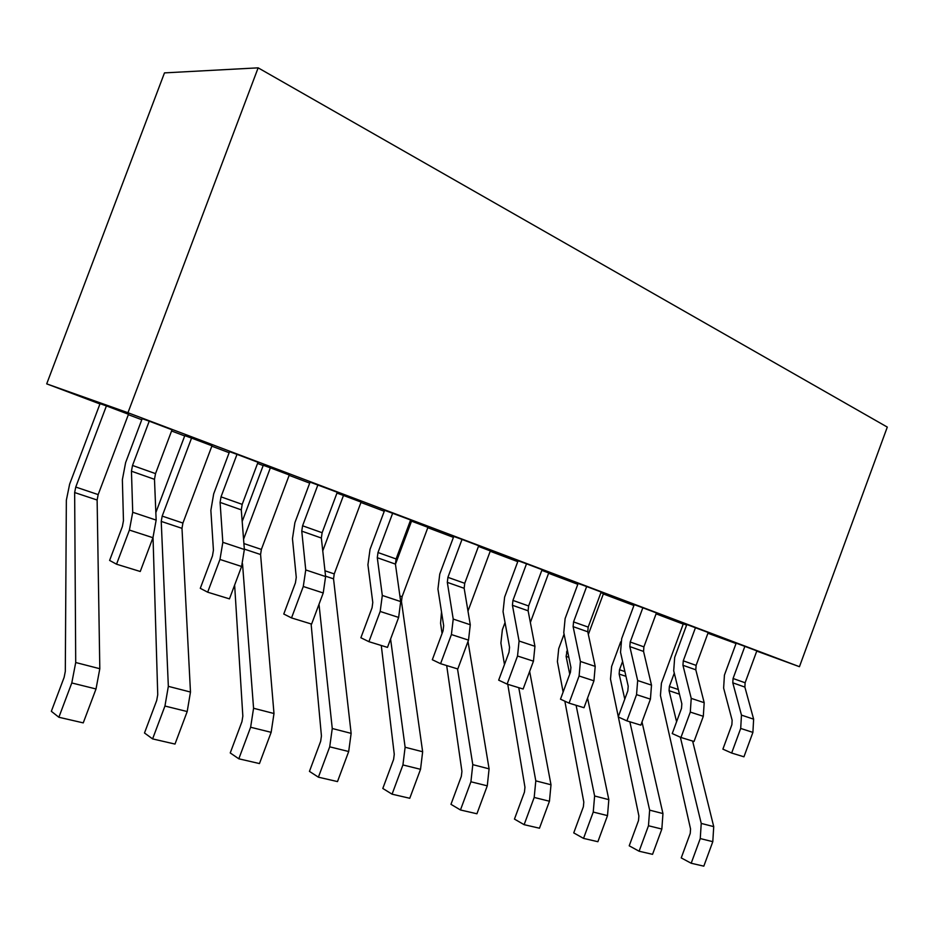 <?xml version="1.0" encoding="UTF-8"?>
<svg xmlns="http://www.w3.org/2000/svg" width="934" height="934" viewBox="0 0 934 934"><rect width="100%" height="100%" fill="white"/><g stroke="black" fill="none" stroke-linecap="round" stroke-linejoin="round"><path stroke-width="1.4" d="M127.958 412.723L799.446 666.701L887.3 427.095L258.146 67.843L127.958 412.723L46.7 383.862L99.938 403.955M258.146 67.843L164.489 72.887L46.7 383.862M128.343 414.673L141.781 419.74M171.587 430.994L184.698 435.944M211.831 446.183L229.134 452.71M257.55 463.439L263.166 465.552M289.143 475.359L309.714 483.123M360.944 502.457L384.248 511.26M427.807 527.687L453.422 537.365M490.21 551.247L517.775 561.649M548.597 573.278L577.807 584.299M603.329 593.942L633.917 605.489M656.088 613.848L683.209 624.087M464.735 583.306L464.163 588.292L470.269 624.753L468.518 640.117L457.8 668.966L440.579 663.689L451.402 634.56L453.224 619.079L447.316 582.361L447.911 577.34L462.015 539.432L478.71 545.736L464.735 583.306L447.911 577.34M440.579 663.689L432.314 659.731L443.055 630.824L443.673 625.687L437.941 589.062L439.751 574.083L453.761 536.443L462.015 539.432M381.282 645.487L394.265 754.298L393.588 759.47L382.812 788.459L392.07 794.18L402.928 764.946L405.123 747.247L390.587 639.054M395.444 564.264L411.532 521.149L427.935 527.336L402.087 596.709L401.468 601.496L422.647 751.753L420.534 769.312L409.769 798.278L392.07 794.18M410.353 520.717L411.532 521.149M442.062 633.497L440.579 623.235L441.513 611.887M446.686 665.557L461.933 771.356L461.338 776.364L450.97 804.326L460.462 809.976L470.911 781.781L472.791 764.654L457.508 668.884M468.004 641.506L489.089 768.845L487.279 785.833L476.924 813.771L460.462 809.976M478.453 546.413L490.338 550.908L467.981 611.069M528.609 605.968L528.119 610.801L534.937 646.305L533.454 661.179L523.133 689.023L507.115 684.108L517.529 656.018L519.082 641.016L512.427 605.279L512.941 600.41L526.519 563.809L542.059 569.693L528.609 605.968L512.941 600.41M507.115 684.108L498.674 680.15L509.018 652.259L509.544 647.285L503.052 611.63L504.617 597.106L518.101 560.762L526.519 563.809M529.648 671.429L551.002 784.77L549.449 801.232L539.478 828.213L524.126 824.675L534.19 797.449L535.801 780.859L518.767 687.693M541.813 570.347L548.713 572.951L530.36 622.476M504.465 664.518L500.893 643.059L502.375 629.714L505.037 622.546M507.769 684.307L524.955 787.234L524.453 792.09L514.459 819.095L524.126 824.675M588.187 627.099L587.766 631.793L595.203 666.386L593.942 680.816L583.995 707.715L569.063 703.127L579.092 675.994L580.411 661.459L573.114 626.632L573.558 621.916L586.645 586.54L601.157 592.028L588.187 627.099L573.558 621.916M569.063 703.127L560.493 699.181L570.452 672.235L570.908 667.413L563.774 632.68L565.117 618.577L578.123 583.446L586.645 586.54M587.556 698.072L608.828 799.644L607.509 815.604L597.888 841.709L583.54 838.393L593.242 812.066L594.619 795.99L576.091 705.287M600.924 592.67L603.457 593.615L588.35 634.466M563.12 692.047L557.411 661.634L558.707 648.663L564.078 634.151M564.848 701.177L583.808 802.072L583.376 806.778L573.745 832.894L583.54 838.393M569.74 674.173L566.109 656.38L567.3 649.842M643.9 646.865L643.549 651.418L651.5 685.136L650.426 699.146L640.841 725.158L626.877 720.873L636.544 694.639L637.665 680.536L629.831 646.597L630.205 642.008L642.837 607.789L656.427 612.926L643.9 646.865L630.205 642.008M626.877 720.873L618.215 716.938L627.823 690.88L628.208 686.198L620.538 652.341L621.67 638.646L634.233 604.648L642.837 607.789M642.008 722.005L662.953 813.561L661.844 829.053L652.551 854.33L639.101 851.224L648.476 825.749L649.644 810.14L629.843 721.784M618.296 716.705L610.486 679.088L611.618 666.467L620.713 641.833M618.355 717.008L638.891 815.954L638.517 820.519L629.212 845.807L639.101 851.224M624.776 699.146L619.149 674.056L619.511 669.76L622.593 661.412M680.956 737.475L672.235 733.564L681.516 708.334L681.832 703.792L673.706 670.775L674.675 657.454L686.805 624.519L708.206 632.505L696.11 665.382L695.807 669.806L704.189 702.695L703.302 716.296L694.044 741.491L680.956 737.475L690.296 712.082L691.23 698.375L682.952 665.288L683.268 660.828L695.468 627.683M692.608 741.047L713.728 826.625L712.794 841.674L703.816 866.157L691.195 863.25L700.255 838.569L701.236 823.414L680.337 737.195M691.195 863.25L681.236 857.914L690.238 833.408L690.553 828.972L660.443 695.503L661.412 683.209L683.291 623.865L686.595 625.079M676.59 721.737L669.059 690.693L669.363 686.513L674.29 673.134M745.122 682.766L744.877 687.085L753.633 719.168L752.897 732.396L743.943 756.809L731.661 753.038L740.697 728.438L741.468 715.117L732.793 682.824L733.062 678.493L744.865 646.363L756.832 650.881L745.122 682.766L733.062 678.493M731.661 753.038L722.893 749.15L731.871 724.702L732.139 720.277L723.628 688.066L724.422 675.119L736.167 643.176L744.865 646.363M98.175 494.6L97.124 500.029L99.81 668.721L96.015 688.965L83.243 722.881L58.865 717.254L71.79 682.964L75.712 662.521L74.65 492.545L75.747 487.058L106.406 405.916L128.495 414.264L98.175 494.6L75.747 487.058M58.865 717.254L51.335 711.299L64.131 677.36L65.31 671.383L66.349 500.227L69.63 484.151L100.055 403.663L106.406 405.916M155.523 473.62L154.484 479.317L156.153 520.098L152.954 537.715L140.24 571.491L116.54 564.206L129.406 530.068L132.721 512.287L131.449 471.203L132.523 465.459L149.23 421.176L172.031 429.803L155.523 473.62L132.523 465.459M116.54 564.206L109.605 560.423L122.366 526.578L123.463 520.682L122.366 479.702L125.623 462.587L142.19 418.666L149.23 421.176M182.912 523.063L181.99 528.329L190.478 692.047L187.197 711.545L174.997 744.071L152.604 738.899L164.944 706.034L168.342 686.35L161.232 521.406L162.189 516.105L191.552 438.081L211.983 445.787L182.912 523.063L162.189 516.105M153.036 537.505L157.741 694.686L156.714 700.43L144.49 732.992L152.604 738.899M155.838 512.568L184.804 435.653L191.552 438.081M242.186 504.36L241.287 509.859L244.358 549.484L241.602 566.483L229.46 598.869L207.675 592.191L219.969 559.454L222.829 542.315L220.085 502.399L221.019 496.853L236.991 454.356L257.982 462.295L242.186 504.36L221.019 496.853M207.675 592.191L200.285 588.327L212.473 555.87L213.431 550.184L210.862 510.373L213.688 493.841L229.53 451.682L236.991 454.356M243.564 539.233L270.358 467.829L289.283 474.986L261.38 549.426L260.574 554.516L273.989 713.518L271.152 732.326L259.465 763.568L238.824 758.805L250.627 727.247L253.569 708.264L242.525 563.774M234.632 585.058L242.84 716.133L241.941 721.678L230.243 752.944L238.824 758.805M242.186 521.476L263.271 465.284L270.358 467.829M291.525 617.923L283.773 614.023L295.436 582.839L296.265 577.352L292.459 538.649L294.899 522.666L310.076 482.131L337.267 492.265L322.125 532.719L321.343 538.031L325.604 576.558L323.234 592.973L311.606 624.087L291.525 617.923L303.281 586.494L305.745 569.938L301.764 531.142L302.581 525.784L317.875 484.933M311.115 623.947L321.436 735.945L320.666 741.292L309.446 771.379L318.401 777.181L329.714 746.826L332.259 728.508L319.008 604.286M322.767 550.838L343.478 495.452L361.084 502.095L334.244 573.908L333.543 578.846L351.137 733.365L348.686 751.52L337.489 781.583L318.401 777.181M336.952 493.094L343.478 495.452M368.918 641.681L360.874 637.747L372.071 607.742L372.783 602.442L367.926 564.801L370.039 549.332L384.61 510.303L410.621 519.993L396.098 558.964L395.421 564.101L400.686 601.578L398.643 617.432L387.482 647.39L368.918 641.681L380.185 611.455L382.31 595.448L377.289 557.715L377.99 552.531L392.665 513.21M756.762 651.103L799.446 666.701M707.937 633.252L736.039 643.526M447.316 582.361L464.163 588.292M400.639 601.216L401.468 601.496M399.904 595.974L402.087 596.709M512.427 605.279L528.119 610.801M573.114 626.632L587.766 631.793M566.109 656.38L568.829 657.279M566.518 651.955L567.825 652.399M629.831 646.597L643.549 651.418M619.149 674.056L625.967 676.333M619.511 669.76L624.893 671.569M682.952 665.288L695.807 669.806M683.268 660.828L696.11 665.382M669.059 690.693L679.473 694.172M669.363 686.513L678.329 689.525M732.793 682.824L744.877 687.085M74.65 492.545L97.124 500.029M131.449 471.203L154.484 479.317M161.232 521.406L181.99 528.329M220.085 502.399L241.287 509.859M244.334 549.11L260.574 554.516M243.902 543.553L261.38 549.426M301.764 531.142L321.343 538.031M302.581 525.784L322.125 532.719M325.569 576.185L333.543 578.846M324.974 570.791L334.244 573.908M377.289 557.715L395.421 564.101M377.99 552.531L396.098 558.964M453.224 619.079L470.269 624.753M451.402 634.56L468.518 640.117M402.928 764.946L420.534 769.312M405.123 747.247L422.647 751.753M470.911 781.781L487.279 785.833M472.791 764.654L489.089 768.845M519.082 641.016L534.937 646.305M517.529 656.018L533.454 661.179M535.801 780.859L551.002 784.77M534.19 797.449L549.449 801.232M580.411 661.459L595.203 666.386M579.092 675.994L593.942 680.816M594.619 795.99L608.828 799.644M593.242 812.066L607.509 815.604M637.665 680.536L651.5 685.136M636.544 694.639L650.426 699.146M649.644 810.14L662.953 813.561M648.476 825.749L661.844 829.053M690.296 712.082L703.302 716.296M691.23 698.375L704.189 702.695M701.236 823.414L713.728 826.625M700.255 838.569L712.794 841.674M741.468 715.117L753.633 719.168M740.697 728.438L752.897 732.396M75.712 662.521L99.81 668.721M71.79 682.964L96.015 688.965M132.721 512.287L156.153 520.098M129.406 530.068L152.954 537.715M168.342 686.35L190.478 692.047M164.944 706.034L187.197 711.545M222.829 542.315L244.358 549.484M219.969 559.454L241.602 566.483M253.569 708.264L273.989 713.518M250.627 727.247L271.152 732.326M303.281 586.494L323.234 592.973M305.745 569.938L325.604 576.558M329.714 746.826L348.686 751.52M332.259 728.508L351.137 733.365M380.185 611.455L398.643 617.432M382.31 595.448L400.686 601.578"/></g></svg>
